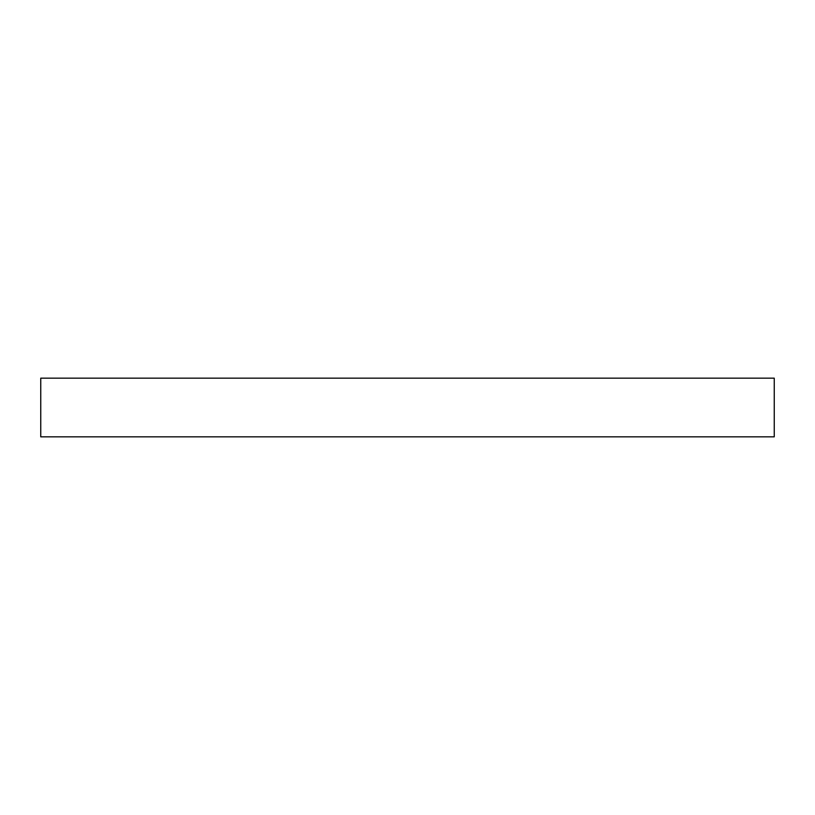 <?xml version="1.0" encoding="UTF-8"?>
<svg xmlns="http://www.w3.org/2000/svg" width="815" height="815" viewBox="0 0 815 815"><rect width="100%" height="100%" fill="white"/><g stroke="black" fill="none" stroke-linecap="round" stroke-linejoin="round"><path stroke-width="1.22" d="M407.5 378.16L774.25 378.16L774.25 436.84L40.75 436.84L40.75 378.16L407.5 378.16"/></g></svg>
